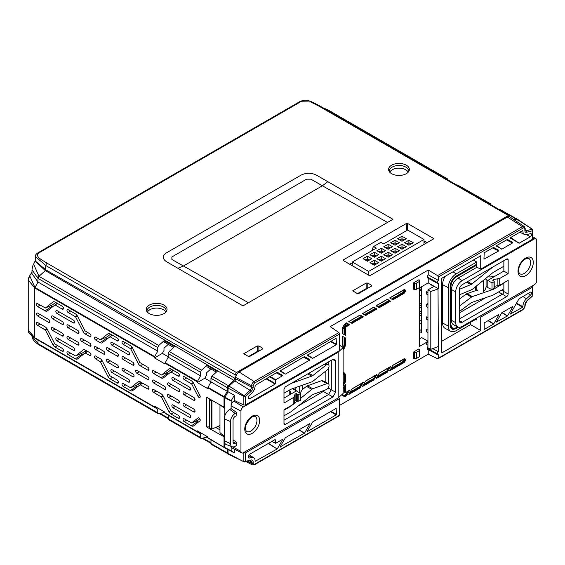 <?xml version="1.0" encoding="UTF-8"?>
<svg xmlns="http://www.w3.org/2000/svg" width="565" height="565" viewBox="0 0 565 565"><rect width="100%" height="100%" fill="white"/><g stroke="black" fill="none" stroke-linecap="round" stroke-linejoin="round"><path stroke-width="0.85" d="M55.61 302.416L52.623 304.803L45.419 308.003L52.898 302.035A4.068 2.352 60 0 1 53.195 301.851A4.068 2.352 60 0 1 55.102 302.12L62.221 306.23A1.759 1.017 60 0 1 62.235 306.237A1.759 1.017 60 0 1 63.365 307.734A1.759 1.017 60 0 1 63.167 309.161A1.759 1.017 60 0 1 62.235 309.104L55.102 304.987L57.383 303.44M117.252 380.132A1.759 1.017 60 0 1 117.266 380.139A1.759 1.017 60 0 1 118.396 381.643A1.759 1.017 60 0 1 118.198 383.063A1.759 1.017 60 0 1 117.266 383.014A1.759 1.017 60 0 1 117.252 383.006L110.126 378.889A4.068 2.352 60 0 1 107.922 376.431L100.45 361.833L95.739 358.952A1.759 1.017 60 0 1 94.574 357.355A1.759 1.017 60 0 1 94.92 355.964A1.759 1.017 60 0 1 95.739 356.084L100.153 358.627A4.068 2.352 60 0 1 102.357 361.084L109.829 375.69L117.252 380.132M62.221 348.365A1.759 1.017 60 0 1 62.235 348.372A1.759 1.017 60 0 1 63.365 349.869A1.759 1.017 60 0 1 63.167 351.296A1.759 1.017 60 0 1 62.235 351.239A1.759 1.017 60 0 1 62.221 351.232L55.102 347.122A4.068 2.352 60 0 1 52.898 344.664L45.419 330.059L37.714 325.447A1.759 1.017 60 0 1 36.556 323.851A1.759 1.017 60 0 1 36.895 322.467A1.759 1.017 60 0 1 37.714 322.58L45.122 326.86A4.068 2.352 60 0 1 47.326 329.317L54.798 343.916L62.221 348.365M68.224 354.7A1.759 1.017 60 0 1 67.066 353.104A1.759 1.017 60 0 1 67.404 351.713A1.759 1.017 60 0 1 68.224 351.833A1.759 1.017 60 0 1 68.238 351.84L75.661 355.964L83.133 349.989A4.068 2.352 60 0 1 83.429 349.806A4.068 2.352 60 0 1 85.336 350.074L89.75 352.624A1.759 1.017 60 0 1 90.88 354.121A1.759 1.017 60 0 1 90.683 355.547A1.759 1.017 60 0 1 89.75 355.491L85.047 352.927L87.356 351.239L77.56 358.902A4.068 2.352 60 0 1 77.518 358.937A4.068 2.352 60 0 1 75.357 358.817L68.238 354.707A1.759 1.017 60 0 1 68.224 354.7L70.519 353.153M125.55 384.927L123.269 386.474A1.759 1.017 60 0 1 123.255 386.467A1.759 1.017 60 0 1 122.089 384.871A1.759 1.017 60 0 1 122.428 383.487A1.759 1.017 60 0 1 123.255 383.6A1.759 1.017 60 0 1 123.269 383.607L130.649 387.76L137.316 384.807M178.272 415.367A1.759 1.017 60 0 1 178.286 415.374A1.759 1.017 60 0 1 179.416 416.871A1.759 1.017 60 0 1 179.218 418.291A1.759 1.017 60 0 1 178.286 418.241A1.759 1.017 60 0 1 178.272 418.234L171.153 414.124A4.068 2.352 60 0 1 168.949 411.666L161.47 397.061L153.765 392.449A1.759 1.017 60 0 1 152.599 390.853A1.759 1.017 60 0 1 152.938 389.469A1.759 1.017 60 0 1 153.765 389.582L161.173 393.861A4.068 2.352 60 0 1 163.377 396.319L170.849 410.917L178.272 415.367M70.519 311.025L68.238 312.572A1.759 1.017 60 0 1 68.224 312.565A1.759 1.017 60 0 1 67.066 310.969A1.759 1.017 60 0 1 67.404 309.585A1.759 1.017 60 0 1 68.224 309.698A1.759 1.017 60 0 1 68.238 309.705L75.357 313.815A4.068 2.352 60 0 1 77.56 316.273L85.04 330.878L89.75 333.76A1.759 1.017 60 0 1 90.88 335.257A1.759 1.017 60 0 1 90.683 336.676A1.759 1.017 60 0 1 89.75 336.627L85.336 334.077A4.068 2.352 60 0 1 83.133 331.62L75.661 317.022L77.426 316.019M110.563 334.141L107.343 336.712L100.45 339.777L107.922 333.802A4.068 2.352 60 0 1 108.226 333.625A4.068 2.352 60 0 1 110.126 333.887L117.252 338.004A1.759 1.017 60 0 1 117.266 338.011A1.759 1.017 60 0 1 118.396 339.509A1.759 1.017 60 0 1 118.198 340.928A1.759 1.017 60 0 1 117.266 340.879A1.759 1.017 60 0 1 117.252 340.872L110.126 336.761L112.414 335.207M198.979 397.421A1.759 1.017 -120 0 0 199.911 397.478A1.759 1.017 -120 0 0 199.932 395.613L193.611 383.275A4.068 2.352 -120 0 0 191.408 380.817L184.289 376.707A1.759 1.017 -120 0 0 184.275 376.7A1.759 1.017 -120 0 0 183.456 376.58A1.759 1.017 -120 0 0 183.109 377.971A1.759 1.017 -120 0 0 184.275 379.567A1.759 1.017 -120 0 0 184.289 379.574L191.712 384.023L198.025 396.362A1.759 1.017 -120 0 0 198.979 397.421M186.57 378.02L184.289 379.574M186.57 420.155L184.289 421.709A1.759 1.017 60 0 1 184.275 421.702A1.759 1.017 60 0 1 183.109 420.106A1.759 1.017 60 0 1 183.456 418.714A1.759 1.017 60 0 1 184.275 418.827A1.759 1.017 60 0 1 184.289 418.834L191.669 422.987L197.997 420.183M178.272 373.232A1.759 1.017 60 0 1 178.286 373.239A1.759 1.017 60 0 1 179.416 374.736A1.759 1.017 60 0 1 179.218 376.163A1.759 1.017 60 0 1 178.286 376.106A1.759 1.017 60 0 1 178.272 376.099L170.856 371.975L163.377 377.95A4.068 2.352 60 0 1 163.327 377.985A4.068 2.352 60 0 1 161.173 377.865L153.765 373.585A1.759 1.017 60 0 1 152.599 371.989A1.759 1.017 60 0 1 152.938 370.598A1.759 1.017 60 0 1 153.765 370.718L161.47 375.005L168.949 369.037A4.068 2.352 60 0 1 169.246 368.853A4.068 2.352 60 0 1 171.153 369.122L178.272 373.232M123.255 344.339A1.759 1.017 60 0 1 122.089 342.736A1.759 1.017 60 0 1 122.428 341.352A1.759 1.017 60 0 1 123.255 341.465A1.759 1.017 60 0 1 123.269 341.472L130.388 345.589A4.068 2.352 60 0 1 132.591 348.047L140.064 362.645L147.776 367.257A1.759 1.017 60 0 1 148.906 368.754A1.759 1.017 60 0 1 148.708 370.181A1.759 1.017 60 0 1 147.776 370.124L140.367 365.852A4.068 2.352 60 0 1 138.164 363.394L130.692 348.789L123.269 344.346A1.759 1.017 60 0 1 123.255 344.339M125.55 342.793L123.269 344.346M149.28 313.596A10.396 6.003 180 0 1 146.702 311.124A10.396 6.003 180 0 1 151.265 304.21A10.396 6.003 180 0 1 163.984 305.107A10.396 6.003 180 0 1 166.569 311.124A10.396 6.003 180 0 1 149.28 313.596M166.096 311.845A9.591 5.537 0 0 0 166.23 310.99A9.591 5.537 0 0 0 163.419 307.007A9.591 5.537 0 0 0 152.91 305.82A9.591 5.537 0 0 0 147.041 310.99A9.591 5.537 0 0 0 147.175 311.845M165.835 312.148A9.534 5.509 0 0 0 163.377 309.705A9.534 5.509 0 0 0 147.437 312.148M391.63 173.681A10.396 6.003 180 0 1 389.045 171.209A10.396 6.003 180 0 1 393.614 164.295A10.396 6.003 180 0 1 406.334 165.192A10.396 6.003 180 0 1 408.912 171.209A10.396 6.003 180 0 1 391.63 173.681M408.446 171.922A9.591 5.537 0 0 0 408.573 171.075A9.591 5.537 0 0 0 405.762 167.092A9.591 5.537 0 0 0 395.253 165.905A9.591 5.537 0 0 0 389.391 171.075A9.591 5.537 0 0 0 389.518 171.922M408.184 172.233A9.534 5.509 0 0 0 405.727 169.783A9.534 5.509 0 0 0 389.779 172.233M47.206 263.269L236.453 372.533L508.408 215.519L319.161 106.255L310.729 101.99L300.771 101.728L39.359 252.647C33.49 256.454 43.223 260.479 47.206 263.269A1.928 1.109 120 0 0 45.85 265.557L35.32 256.446L35.235 260.959L45.687 269.795L234.962 378.366L233.981 380.379L45.299 270.6L35.178 261.079M215.724 427.408L219.969 429.887L215.724 427.408M217.871 426.469L219.969 427.705M168.264 344.36L163.991 348.21L163.991 350.519L162.367 353.365L154.506 357.899L154.662 356.593L157.755 351.169L37.996 282.027L34.783 287.988L28.25 280.071L28.773 277.62M517.618 220.032L500.343 209.686L517.215 219.149L514.044 219.729M457.586 185.002L490.484 203.718L457.586 185.002L456.951 185.158M490.879 204.742L489.897 203.661L489.269 203.817M32 272.026L29.712 275.798L34.931 287.465L154.662 356.593M236.453 372.533L235.097 374.821L45.85 265.557L45.299 270.6L38.985 276.334L158.751 345.483L157.755 347.56L157.755 351.169M371.353 286.194L371.438 285.198L371.438 286.144L371.438 285.198L367.766 283.079L367.787 288.065M366.162 288.63L366.134 283.079L352.666 290.862L357.97 293.92L371.438 286.144M366.134 283.079L367.766 283.079M316.386 175.086L327.827 181.69L322.382 185.779L310.941 179.176L306.583 179.176L171.873 256.948L171.873 259.469L248.438 302.727L242.992 305.87L166.428 261.666C162.247 258.735 162.247 255.797 166.428 252.866L301.138 175.086C306.223 172.671 311.308 172.671 316.386 175.086M406.468 223.436L343.294 259.907A0.77 0.445 0 0 0 343.294 260.536L369.164 275.473A0.77 0.445 0 0 0 370.252 275.473L433.426 239.002A0.77 0.445 0 0 0 433.426 238.374L407.556 223.436A0.77 0.445 0 0 0 406.468 223.436L406.786 230.534M423.983 240.817L427.147 242.625M349.686 264.229L352.313 262.711M257.237 351.515L257.216 345.964L258.848 345.964L258.869 350.95M257.216 345.964L243.741 353.747L249.045 356.805L262.52 349.029L262.52 348.082L262.52 349.029M262.435 349.078L262.52 348.082L258.848 345.964M448.123 180.066L447.148 178.978L327.382 109.829L323.335 108.021M326.747 109.984L327.968 109.892L447.727 179.034L446.52 179.133M509.792 216.896L509.369 215.42L508.408 215.519M32 269.809L32 273.672L37.996 282.027L37.996 278.418L32 269.809C32.544 266.461 33.088 264.575 33.639 264.159L38.985 276.334L37.996 278.418L37.996 275.72M210.752 369.03L206.515 372.829L206.515 375.224L204.798 378.232L197.263 382.583L197.263 381.799L165.022 363.182L168.215 357.207L168.215 353.591L169.189 351.508L174.472 346.642L164.125 340.667L158.751 345.483M168.215 357.207L200.504 375.852L197.263 381.799M216.353 372.13L206.875 366.657L206.875 365.35L201.5 370.16L200.504 372.236L200.504 375.852M207.927 387.343L224.185 396.729L224.03 397.252L207.772 387.865L210.964 381.891L210.964 378.275L211.939 376.191L217.221 371.325L206.875 365.35M210.964 381.891L227.25 391.291L227.25 387.675L210.964 378.275M207.772 387.865L207.772 388.649L197.263 382.583M204.798 378.232L210.964 381.841M224.185 396.729L227.25 391.291M224.821 406.765L224.03 407.174L206.599 397.216L206.599 426.956L224.291 436.964M209.46 426.879L206.599 426.956M34.204 337.701L34.183 337.686C26.463 331.62 29.168 332.199 28.25 329.889L34.783 337.792L34.204 337.701L37.53 339.756L157.755 409.173L154.662 407.266L154.506 406.129L165.022 412.196L165.022 412.987L197.263 431.596L200.504 433.856L168.215 415.211L168.215 418.827L169.189 419.76M200.504 433.856L200.504 437.472L201.5 438.419L200.907 438.355L168.61 419.703M168.215 415.211L164.125 412.45L164.125 411.68M197.263 431.596L197.263 430.812L207.772 436.879L207.927 438.016L227.25 449.295L207.927 438.016M201.5 438.419L206.875 437.133L206.875 436.364M206.875 437.133L224.185 447.402M210.964 439.895L210.964 443.511L211.939 444.443M210.964 443.511L227.25 452.911L227.25 449.295M227.25 452.911L228.232 453.85M211.359 444.387L228.112 453.872M32.035 336.196L37.996 343.647L157.755 412.789L157.755 409.173M34.183 337.686L29.013 332.658M157.755 412.789L158.751 413.735L158.158 413.672L38.399 344.53C33.872 341.422 31.739 338.421 32 335.532M158.751 413.735L164.125 412.45M137.606 386.63L135.699 385.521M147.776 379.56L136.878 373.274A1.759 1.017 60 0 1 135.72 371.671A1.759 1.017 60 0 1 136.059 370.287A1.759 1.017 60 0 1 136.878 370.4L147.776 376.693A1.759 1.017 60 0 1 148.906 378.19A1.759 1.017 60 0 1 148.708 379.609A1.759 1.017 60 0 1 147.776 379.56L149.012 378.72M153.765 380.146L164.655 386.439A1.759 1.017 60 0 1 165.792 387.936A1.759 1.017 60 0 1 165.587 389.363A1.759 1.017 60 0 1 164.655 389.306L153.765 383.021A1.759 1.017 60 0 1 152.599 381.417A1.759 1.017 60 0 1 152.938 380.033A1.759 1.017 60 0 1 153.765 380.146M173.109 404.999L189.452 414.428A1.759 1.017 60 0 1 190.582 415.925A1.759 1.017 60 0 1 190.377 417.351A1.759 1.017 60 0 1 189.452 417.295L173.109 407.866A1.759 1.017 60 0 1 171.951 406.27A1.759 1.017 60 0 1 172.29 404.879A1.759 1.017 60 0 1 173.109 404.999M168.751 394.617L178.286 400.126A1.759 1.017 60 0 1 179.416 401.623A1.759 1.017 60 0 1 179.218 403.043A1.759 1.017 60 0 1 178.286 402.993L168.751 397.492A1.759 1.017 60 0 1 167.593 395.888A1.759 1.017 60 0 1 167.932 394.504A1.759 1.017 60 0 1 168.751 394.617M166.068 372.964L168.299 374.016M170.849 371.975L173.165 370.287L170.863 371.968M179.522 375.252L178.272 376.099M171.492 369.319L168.024 372.095L161.47 375.005M168.751 382.985L178.286 388.487A1.759 1.017 60 0 1 179.416 389.984A1.759 1.017 60 0 1 179.218 391.411A1.759 1.017 60 0 1 178.286 391.361L168.751 385.853A1.759 1.017 60 0 1 167.593 384.257A1.759 1.017 60 0 1 167.932 382.872A1.759 1.017 60 0 1 168.751 382.985M173.109 377.639L189.452 387.074A1.759 1.017 60 0 1 190.582 388.572A1.759 1.017 60 0 1 190.377 389.998A1.759 1.017 60 0 1 189.452 389.942L173.109 380.513A1.759 1.017 60 0 1 171.951 378.91A1.759 1.017 60 0 1 172.29 377.526A1.759 1.017 60 0 1 173.109 377.639M199.791 418.771L198.096 420.127L191.669 422.987M191.712 422.959L198.025 417.916A1.759 1.017 60 0 1 198.153 417.839A1.759 1.017 60 0 1 199.848 418.863A1.759 1.017 60 0 1 199.932 420.861L193.611 425.904A4.068 2.352 60 0 1 193.562 425.939A4.068 2.352 60 0 1 191.408 425.819L184.289 421.709M196.126 421.017L198.4 422.083M193.802 411.956L184.275 406.447A1.759 1.017 60 0 1 183.109 404.851A1.759 1.017 60 0 1 183.456 403.466A1.759 1.017 60 0 1 184.275 403.58L193.802 409.081A1.759 1.017 60 0 1 194.939 410.586A1.759 1.017 60 0 1 194.734 412.005A1.759 1.017 60 0 1 193.802 411.956L195.045 411.115M128.425 354.714L112.089 345.279A1.759 1.017 60 0 1 110.931 343.682A1.759 1.017 60 0 1 111.27 342.298A1.759 1.017 60 0 1 112.089 342.411L128.425 351.847A1.759 1.017 60 0 1 129.562 353.344A1.759 1.017 60 0 1 129.357 354.764A1.759 1.017 60 0 1 128.425 354.714L129.668 353.874M132.782 365.089L123.255 359.587A1.759 1.017 60 0 1 122.089 357.991A1.759 1.017 60 0 1 122.428 356.6A1.759 1.017 60 0 1 123.255 356.72L132.782 362.221A1.759 1.017 60 0 1 133.919 363.719A1.759 1.017 60 0 1 133.714 365.145A1.759 1.017 60 0 1 132.782 365.089L134.025 364.248M132.782 376.721L123.255 371.219A1.759 1.017 60 0 1 122.089 369.623A1.759 1.017 60 0 1 122.428 368.239A1.759 1.017 60 0 1 123.255 368.352L132.782 373.853A1.759 1.017 60 0 1 133.919 375.351A1.759 1.017 60 0 1 133.714 376.777A1.759 1.017 60 0 1 132.782 376.721L134.025 375.88M128.425 382.067L112.089 372.639A1.759 1.017 60 0 1 110.931 371.036A1.759 1.017 60 0 1 111.27 369.651A1.759 1.017 60 0 1 112.089 369.764L128.425 379.2A1.759 1.017 60 0 1 129.562 380.697A1.759 1.017 60 0 1 129.357 382.124A1.759 1.017 60 0 1 128.425 382.067L129.668 381.227M107.731 359.389L117.266 364.891A1.759 1.017 60 0 1 118.396 366.388A1.759 1.017 60 0 1 118.198 367.815A1.759 1.017 60 0 1 117.266 367.759L107.731 362.257A1.759 1.017 60 0 1 106.573 360.661A1.759 1.017 60 0 1 106.912 359.276A1.759 1.017 60 0 1 107.731 359.389M107.731 347.757L117.266 353.259A1.759 1.017 60 0 1 118.396 354.756A1.759 1.017 60 0 1 118.198 356.183A1.759 1.017 60 0 1 117.266 356.127L107.731 350.625A1.759 1.017 60 0 1 106.573 349.029A1.759 1.017 60 0 1 106.912 347.645A1.759 1.017 60 0 1 107.731 347.757M118.502 340.024L117.252 340.872M112.145 335.052L102.357 342.715A4.068 2.352 60 0 1 102.307 342.757A4.068 2.352 60 0 1 100.153 342.63L95.739 340.088A1.759 1.017 60 0 1 94.574 338.484A1.759 1.017 60 0 1 94.92 337.1A1.759 1.017 60 0 1 95.739 337.213L100.408 339.798L107.244 336.775M111.482 335.843L112.329 335.165M105.45 337.566L107.555 338.562M103.649 354.086L95.739 349.516A1.759 1.017 60 0 1 94.574 347.92A1.759 1.017 60 0 1 94.92 346.536A1.759 1.017 60 0 1 95.739 346.649L103.649 351.218A1.759 1.017 60 0 1 104.779 352.715A1.759 1.017 60 0 1 104.582 354.135A1.759 1.017 60 0 1 103.649 354.086L104.885 353.245M89.75 346.062L81.84 341.493A1.759 1.017 60 0 1 80.675 339.897A1.759 1.017 60 0 1 81.014 338.506A1.759 1.017 60 0 1 81.84 338.626L89.75 343.188A1.759 1.017 60 0 1 90.88 344.692A1.759 1.017 60 0 1 90.683 346.112A1.759 1.017 60 0 1 89.75 346.062L90.986 345.222M77.101 315.503L75.357 316.683L68.238 312.572M77.758 344.954L68.224 339.452A1.759 1.017 60 0 1 67.066 337.849A1.759 1.017 60 0 1 67.404 336.465A1.759 1.017 60 0 1 68.224 336.578L77.758 342.079A1.759 1.017 60 0 1 78.888 343.584A1.759 1.017 60 0 1 78.683 345.003A1.759 1.017 60 0 1 77.758 344.954L78.994 344.113M57.058 337.997L73.401 347.426A1.759 1.017 60 0 1 74.531 348.93A1.759 1.017 60 0 1 74.326 350.349A1.759 1.017 60 0 1 73.401 350.3L57.058 340.865A1.759 1.017 60 0 1 55.9 339.268A1.759 1.017 60 0 1 56.239 337.877A1.759 1.017 60 0 1 57.058 337.997M52.7 327.622L62.235 333.124A1.759 1.017 60 0 1 63.365 334.621A1.759 1.017 60 0 1 63.167 336.041A1.759 1.017 60 0 1 62.235 335.991L52.7 330.49A1.759 1.017 60 0 1 51.542 328.894A1.759 1.017 60 0 1 51.881 327.502A1.759 1.017 60 0 1 52.7 327.622M57.058 310.637L73.401 320.072A1.759 1.017 60 0 1 74.531 321.57A1.759 1.017 60 0 1 74.326 322.996A1.759 1.017 60 0 1 73.401 322.94L57.058 313.511A1.759 1.017 60 0 1 55.9 311.908A1.759 1.017 60 0 1 56.239 310.524A1.759 1.017 60 0 1 57.058 310.637M179.522 417.387L178.272 418.234M140.756 382.074L137.415 384.744L130.692 387.731L138.164 381.763A4.068 2.352 60 0 1 138.46 381.58A4.068 2.352 60 0 1 140.367 381.848L147.776 386.121A1.759 1.017 60 0 1 148.906 387.625A1.759 1.017 60 0 1 148.708 389.045A1.759 1.017 60 0 1 147.776 388.995L140.071 384.701L142.387 383.014L132.591 390.676A4.068 2.352 60 0 1 132.542 390.712A4.068 2.352 60 0 1 130.388 390.592L123.269 386.474M135.494 385.613L137.655 386.63M140.953 384.059L139.407 383.155M137.796 384.44L139.301 385.316M80.809 353.676L82.878 354.658M85.802 350.342L82.695 352.835L75.661 355.964M86.304 352.009L84.814 351.14M82.963 352.617L84.39 353.45M63.471 350.385L62.221 351.232M118.502 382.159L117.252 383.006M193.802 397.449A1.759 1.017 60 0 1 194.939 398.947A1.759 1.017 60 0 1 194.734 400.373A1.759 1.017 60 0 1 193.802 400.317L184.275 394.815A1.759 1.017 60 0 1 183.109 393.219A1.759 1.017 60 0 1 183.456 391.835A1.759 1.017 60 0 1 184.275 391.948L193.802 397.449M68.224 327.813A1.759 1.017 60 0 1 67.066 326.217A1.759 1.017 60 0 1 67.404 324.833A1.759 1.017 60 0 1 68.224 324.946L77.758 330.447A1.759 1.017 60 0 1 78.888 331.945A1.759 1.017 60 0 1 78.683 333.371A1.759 1.017 60 0 1 77.758 333.315L68.224 327.813L70.512 326.266M52.7 318.858A1.759 1.017 60 0 1 51.542 317.255A1.759 1.017 60 0 1 51.881 315.87A1.759 1.017 60 0 1 52.7 315.983L62.235 321.485A1.759 1.017 60 0 1 63.365 322.989A1.759 1.017 60 0 1 63.167 324.409A1.759 1.017 60 0 1 62.235 324.359L52.7 318.858L54.989 317.304M57.114 303.285L47.326 310.948A4.068 2.352 60 0 1 47.276 310.983A4.068 2.352 60 0 1 45.122 310.863L37.714 306.583A1.759 1.017 60 0 1 36.556 304.987A1.759 1.017 60 0 1 36.895 303.603A1.759 1.017 60 0 1 37.714 303.716L45.419 308.003M50.765 305.63L52.778 306.59M56.606 303.97L57.312 303.398M63.471 308.257L62.221 309.097A1.759 1.017 60 0 1 62.221 309.097M48.604 319.437A1.759 1.017 60 0 1 49.741 320.934A1.759 1.017 60 0 1 49.536 322.361A1.759 1.017 60 0 1 48.604 322.304L37.714 316.019A1.759 1.017 60 0 1 36.556 314.423A1.759 1.017 60 0 1 36.895 313.031A1.759 1.017 60 0 1 37.714 313.151L48.604 319.437M224.03 447.049L224.03 437.126M224.03 407.174L224.03 397.252M165.022 363.182L165.022 363.973L154.506 357.899M500.343 209.686L499.7 209.841M234.962 378.366L235.097 374.821M211.939 376.191L228.232 385.598L233.981 380.379M228.232 385.598L227.25 387.675M173.603 347.447L164.125 341.973L164.125 340.667M162.367 353.365L168.215 356.79M81.127 353.535L82.949 354.601M135.84 385.457L137.74 386.566M196.5 420.847L198.492 422.006M425.367 241.608L423.983 242.533M425.862 243.367L424.089 242.35M307.289 355.251L336.133 338.287M277.161 372.328L255.105 385.401A6.978 4.026 -60 0 1 255.119 385.839A6.978 4.026 -60 0 1 251.545 393.374L249.342 395.38A2.267 1.307 120 0 0 248.176 397.831A2.267 1.307 120 0 0 248.607 398.848A2.267 1.307 120 0 0 249.779 398.756L275.162 384.101L265.967 378.79M280.056 370.972L304.394 356.607M510.287 314.013L519.016 298.814L530.189 292.274A1.879 1.088 120 0 1 531.093 292.162A1.879 1.088 120 0 1 531.481 293.426A1.879 1.088 120 0 1 530.556 295.078L528.035 293.518M516.544 303.101L522.929 306.746L522.653 307.247L510.287 314.076M522.929 306.746A6.978 4.026 -60 0 1 522.915 306.315A6.978 4.026 -60 0 1 526.488 298.772L530.556 295.078M510.35 238.218L510.555 237.583L522.604 230.626M510.661 237.519L519.207 243.204L510.287 238.049M519.207 243.204L530.189 236.869A1.879 1.088 120 0 0 531.517 234.56A1.879 1.088 120 0 0 531.093 233.684A1.879 1.088 120 0 0 530.556 233.642L526.488 234.645A6.978 4.026 -60 0 1 524.49 234.496A6.978 4.026 -60 0 1 522.929 230.774M496.437 322.008L501.819 312.742L512.504 306.576L512.695 307L512.144 306.781M502.165 312.544L507.582 315.856L496.437 322.071M496.501 246.213L496.706 245.577L507.391 239.412L512.695 242.343L512.504 242.992L506.445 239.956M496.586 245.676L501.819 249.158L496.437 246.043M280.063 446.929L304.394 433.256L298.899 429.894M299.168 429.739L304.394 433.256M304.584 433.051L309.698 424.202L309.147 423.983M309.507 423.771L309.698 424.202L309.507 423.771L285.445 437.663L280.134 446.724L280.332 447.148M275.162 439.514L249.779 454.168A2.267 1.307 120 0 0 248.31 456.125A2.267 1.307 120 0 0 248.607 457.954A2.267 1.307 120 0 0 249.342 458.053L251.545 457.509A6.978 4.026 -60 0 1 253.805 457.805A6.978 4.026 -60 0 1 255.105 461.372L277.161 448.977L268.234 443.511M268.502 443.356L277.161 448.977M277.359 448.772L282.465 439.923L281.914 439.704M282.274 439.492L282.465 439.923L282.274 439.492L275.706 443.285L275.134 439.528M275.438 443.158L271.779 441.47M271.807 441.449L275.438 443.13M501.819 249.158L512.504 242.992M501.628 249.172L496.515 245.775M512.504 306.576L512.695 307L507.582 315.856M522.653 307.247L516.269 303.575M493.287 247.548L498.846 250.337L493.542 247.406L484.212 252.788L483.944 259.166L498.655 250.987L492.602 247.95M498.846 250.337L498.655 250.987M488.322 320.539L493.732 323.851L498.846 314.995L498.295 314.776M498.846 314.995L498.655 314.571L484.212 322.905L484.212 329.437L493.542 324.056L488.047 320.694M532.64 294.881L532.64 286.208L532.258 285.947M470.567 322.354L470.567 324.621L480.716 330.476L480.716 317.113L532.597 287.154L532.64 286.208M414.526 289.668L413.524 289.167L413.524 282.874L414.526 283.453L416.518 283.1L416.518 289.259L414.526 289.668L414.526 283.453M419.908 286.561L419.244 287.684L419.244 281.525L419.908 280.353L419.908 286.561M419.908 280.353L418.969 279.731L413.524 282.874M416.518 289.259L419.244 287.684M419.244 281.525L416.518 283.1M302.261 385.252L302.261 389.716L302.014 389.073L302.261 389.716L300.912 391.898L300.594 394.766M300.912 385.733L300.912 386.163L301.237 385.613M299.704 392.816L299.704 386.156M296.42 387.315A4.612 2.663 120 0 0 295.502 390.104M414.526 352.631L416.518 352.27L416.518 358.429L414.526 358.839L414.526 352.631L413.524 352.052L413.524 358.337L414.526 358.839M419.908 355.738L419.244 356.861L419.244 350.703L419.908 349.523L419.908 355.738M416.518 358.429L419.244 356.861M419.244 350.703L416.518 352.27M419.908 349.523L418.969 348.909L413.524 352.052M403.721 358.98A2.295 1.328 -60 0 1 405.345 359.919A2.295 1.328 -60 0 1 403.721 362.73L389.638 370.859L392.887 365.237L403.459 359.142M344.904 337.665L345.441 337.969L345.441 344.198L344.904 344.198L344.601 337.489L344.601 344.036A5.749 3.319 -60 0 1 343.132 348.499M343.089 347.546A5.367 3.1 120 0 0 344.071 344.043L344.071 337.178L344.601 337.489M344.071 337.178L342.305 336.161L342.199 345.759M342.023 346.839A1.554 0.897 120 0 0 342.192 346.07L342.192 336.097L345.441 337.969M342.199 333.435L342.192 330.348L346.493 322.855L349.728 324.727L346.536 326.57L346.274 326.104L349.198 324.416L349.728 324.727M345.985 325.927L345.724 325.461L348.358 323.936L348.895 324.246L345.985 325.927A1.956 1.13 120 0 0 344.601 328.314L344.904 328.477A1.935 1.116 -60 0 1 346.274 326.104M345.441 335.306L344.904 334.996L344.904 328.477L345.441 328.477L345.441 335.306L342.192 333.428M348.358 323.936L346.274 322.982M362.808 316.555L363.344 316.866L352.037 323.392L351.508 323.088L362.808 316.555L351.204 322.912M350.667 322.601L361.974 316.075L362.511 316.386M361.974 316.075L360.209 315.058L348.902 321.584M348.803 321.52L360.096 314.995L363.344 316.866M352.037 323.392L348.789 321.52M376.424 308.695L376.961 309.006L365.654 315.531L365.117 315.228L376.424 308.695L364.82 315.051M364.284 314.74L375.591 308.215L376.12 308.525M375.591 308.215L373.825 307.198L362.518 313.723M365.654 315.531L362.405 313.66L373.712 307.134L376.961 309.006M403.721 289.803A2.295 1.328 -60 0 1 405.345 290.742A2.295 1.328 -60 0 1 403.721 293.56L392.887 299.81L389.638 297.939L403.459 289.965M392.887 299.81L392.35 299.507L403.459 293.094A1.914 1.102 120 0 0 404.808 290.749A1.914 1.102 120 0 0 404.392 289.859L389.751 298.002M390.041 300.834L390.577 301.145L379.27 307.671L378.734 307.367L390.041 300.834L378.437 307.19M377.9 306.88L389.2 300.354L389.737 300.665M389.2 300.354L387.442 299.337L376.135 305.863M376.029 305.799L387.329 299.273L390.577 301.145M379.27 307.671L376.022 305.799M376.558 377.794L387.336 371.572L376.855 377.272M377.392 376.347L387.06 370.76L387.053 371.389M390.577 366.565L387.329 372.194L376.022 378.72L379.27 373.098L390.577 366.565M387.06 370.76L388.826 367.709M387.336 371.572L387.329 372.194M376.961 374.425L373.712 380.054L362.405 386.58L365.654 380.958L376.961 374.425M363.775 384.207L373.451 378.621L375.216 375.57M373.451 378.621L373.437 379.249L363.246 385.132M362.942 385.655L373.437 379.249M373.719 379.433L373.712 380.054M363.344 382.286L360.096 387.915L348.789 394.441L352.037 388.819L363.344 382.286M350.166 392.068L359.834 386.481L361.6 383.43M359.834 386.481L359.827 387.11L349.629 392.993M349.325 393.515L359.827 387.11M360.103 387.293L360.096 387.915M343.492 372.893A5.749 3.319 -60 0 1 344.601 375.478L344.904 375.64A5.763 3.326 120 0 0 343.64 372.964A5.763 3.326 120 0 0 343.132 372.78L343.64 372.964M343.132 383.974L344.071 382.35L344.071 375.485A5.367 3.1 120 0 0 343.132 373.147M344.071 375.485L344.601 375.478L344.601 382.032L344.071 382.35M344.601 382.032L344.904 375.64L345.441 375.64L345.441 381.862L343.132 385.86M345.441 381.862L344.904 382.18M342.517 394.448A5.367 3.1 120 0 0 345.724 394.631L346.493 395.154L346.479 395.775A6.151 3.552 -60 0 1 342.348 394.483M343.132 388.522L345.441 384.525L345.441 391.361A1.554 0.897 120 0 0 346.536 391.99L349.728 390.147L346.479 395.775M345.441 391.361L344.904 391.361L344.904 385.457M344.601 385.98L344.904 391.361M345.738 392.054L345.724 392.159A2.338 1.349 -60 0 1 344.071 391.206L344.601 391.199A1.956 1.13 120 0 0 345.031 392.11A1.956 1.13 120 0 0 345.801 392.089M345.724 394.631L347.984 391.291M346.218 394.342L346.493 395.154M437.684 354.778L427.762 349.325A2.126 1.229 120 0 1 427.31 348.344L437.282 353.902A1.886 1.088 120 0 0 437.684 354.778A1.886 1.088 120 0 0 438.369 354.792L438.369 358.175L437.571 358.69L523.169 309.217A2.352 1.356 120 0 0 524.829 306.421L524.885 305.022A4.195 2.422 -60 0 1 527.025 300.644L532.223 295.756M428.228 349.58L428.228 354.206L437.571 358.69M244.264 462.008L243.847 461.612L245.436 461.379L244.264 462.008L228.041 453.398A1.928 1.109 -60 0 0 228.472 454.295L244.744 462.064L243.847 461.612L243.847 452.939L245.436 452.946L245.436 461.379L251.008 460.009A4.195 2.422 -60 0 1 253.148 461.909L253.198 463.243A2.352 1.356 120 0 0 254.864 464.126L338.915 415.649M339.657 415.169L339.657 398.551L338.506 397.788M437.282 282.578L427.31 276.956A2.126 1.229 -60 0 1 428.228 274.823L438.369 280.374A1.886 1.088 120 0 0 437.282 282.514L437.282 282.578A1.886 1.088 120 0 0 437.684 283.446A1.886 1.088 120 0 0 438.369 283.461L438.369 288.736L428.228 282.874L419.513 287.91L419.513 346.387L426.632 342.284M427.31 276.956L437.282 282.514M432.719 348.598L438.369 351.698A1.886 1.088 120 0 0 437.282 353.838L437.282 353.902M427.31 348.344L427.31 348.28A2.126 1.229 -60 0 1 427.952 346.479M427.31 348.28L437.282 353.838M438.03 346.628L430.798 349.311L430.798 291.505L438.03 288.934L438.369 351.698M426.632 331.839L427.952 332.714L427.952 330.2L426.632 329.43L426.632 331.839M426.632 319.26L427.952 320.136L427.952 317.622L426.632 316.859L426.632 319.26M427.952 303.08L426.632 304.281L427.952 305.044L427.952 317.622M426.632 304.281L426.632 306.682L427.952 307.558M426.632 294.104L427.952 294.979L427.952 292.465L426.632 291.702L426.632 294.104M426.632 344.417L427.952 345.293L427.952 342.778L426.632 342.009L426.632 344.417M427.952 345.293L427.952 347.892L430.798 349.311M430.798 291.505L427.952 289.866L427.952 292.465M427.952 294.979L427.952 305.044M427.952 320.136L427.952 330.2M427.952 332.714L427.952 342.778M426.865 342.143L427.952 341.514M427.952 341.204L421.659 337.566L419.513 338.802M212.433 400.55L211.423 400.755L209.573 399.688L209.968 399.144M219.969 425.544L211.931 429.075L209.573 427.67M304.139 356.755L309.698 359.545L304.584 356.593M309.698 359.545L309.507 360.188L303.447 357.151M280.212 370.605L285.445 374.079L309.507 360.188M285.445 374.079L280.141 370.704M280.134 371.149L285.247 374.101M266.511 378.479L275.438 383.635L275.438 380.174L269.505 376.749M275.438 383.635L275.162 384.101M276.906 372.476L282.465 375.266L277.337 372.307M282.465 375.266L282.274 375.909L276.221 372.872M270.049 376.438L275.706 379.701L282.274 375.909M243.847 405.048L243.847 396.383L245.436 396.566L245.436 404.992L243.847 405.048L234.341 400.472L234.341 395.203L228.041 391.778L228.041 388.162A1.928 1.109 -60 0 1 229.023 386.086L234.772 380.867A1.928 1.109 -60 0 0 235.753 378.854L235.803 377.455A4.619 2.67 -60 0 1 239.073 371.961L507.377 217.059A4.619 2.67 -60 0 1 509.771 216.882L524.214 226.501A3.51 2.027 -60 0 0 522.392 226.636L507.377 217.059M228.041 388.162L243.847 396.383L250.005 390.281A3.037 1.752 120 0 0 251.559 387.11L251.609 385.711A3.51 2.027 -60 0 1 254.088 381.545L338.915 332.573L339.657 333.971L254.864 382.929A2.352 1.356 120 0 0 253.198 385.733L253.148 387.124A4.195 2.422 -60 0 1 251.008 391.503L245.436 396.566L229.023 386.086M269.78 376.594L274.032 378.734M334.487 343.831L335.031 343.52M338.915 332.573L330.2 326.627L428.228 270.035L428.228 274.823M245.436 404.992L339.657 350.597L339.657 333.971M335.716 343.916L335.716 344.544M307.438 354.884L312.671 358.358L336.161 344.798L330.504 341.535M312.671 358.358L307.367 354.982M331.048 341.218L336.429 344.332L336.161 338.266M307.367 355.427L312.48 358.38M336.429 344.332L336.161 344.798M275.706 379.701L275.438 380.174M220.159 404.964L224.821 408.488L224.821 397.739A0.77 0.445 -60 0 1 224.976 397.209L228.041 391.778M234.341 395.203L231.191 400.79L231.127 405.345M231.127 446.484L231.191 450.962L234.341 452.911L224.976 447.883A0.77 0.445 -60 0 1 224.821 447.536L224.821 443.264M224.821 408.488L224.821 415.84M224.291 436.477L219.969 432.613L219.969 404.314M483.506 280.254L483.506 291.589A4.612 2.663 120 0 0 486.084 286.42L486.084 280.445A4.612 2.663 120 0 0 485.505 278.637M478.131 291.053L475.334 287.91A4.817 2.783 120 0 0 476.394 290.142L478.131 291.053M476.203 288.376L476.203 286.158M475.617 319.437L476.486 319.868L476.486 318.144M480.716 317.113L479.494 316.407M470.567 324.621L441.774 341.246M480.716 330.476L441.774 352.956L441.774 278.277L480.716 255.797L480.716 269.159L476.486 267.047L476.486 261.849L473.357 260.041M475.334 286.865L475.334 287.91M532.64 238.317L532.597 239.2L480.716 269.159M532.597 239.2L532.223 229.249L532.64 229.644L532.597 230.774L526.46 232.286A1.158 0.826 76.2 0 0 525.916 230.803L525.245 230.365L525.323 230.739A1.886 1.088 120 0 0 525.916 230.803L532.223 229.249L532.64 229.644L532.936 238.741M514.793 220.223L517.42 219.58A1.928 1.109 -60 0 1 518.041 219.658L532.491 229.284M437.571 275.614L522.392 226.636A1.158 0.664 60 0 1 523.169 228.027L438.369 276.984L437.571 275.614L428.228 270.035M362.25 384.186L360.618 385.125M375.88 376.297L374.249 377.243M374.517 378.656L373.465 379.263M360.901 386.517L359.849 387.124M228.041 453.398L228.041 449.782M421.659 286.667L421.659 332.736L419.513 331.493M419.513 329.572L421.659 330.645M431.498 287.825L431.144 287.62L431.144 288.03M427.952 289.866L433.743 286.526L428.228 282.874L428.228 278.255M427.31 277.02A2.126 1.229 120 0 0 427.762 278.001L437.684 283.446M234.341 449.097L234.341 452.911M339.657 405.338L428.228 354.206M438.369 276.984L438.369 280.374M243.847 452.939L243.416 452.706M339.657 398.551L245.436 452.946M331.048 411.334L336.429 414.449L336.161 408.382L312.671 421.942L307.367 431.003L307.558 431.427L336.161 414.915L330.504 411.652M336.429 414.449L336.161 414.915M357.483 293.638L367.088 288.094A1.928 1.109 60 0 1 367.928 288.129L357.928 293.899M248.558 356.522L258.17 350.978A1.928 1.109 60 0 1 259.01 351.013L249.01 356.783M487.892 276.469L489.911 277.055L495.653 275.861L503.86 271.122L508.161 273.608L499.735 278.467L493.167 279.555L492.786 280.325L494.001 281.13L493.994 281.787L492.016 282.924L485.9 279.308M459.26 311.287A3.312 1.914 120 0 0 460.348 310.785L470.956 302.939A3.849 2.225 -60 0 1 471.874 302.437L492.842 295.191A3.849 2.225 120 0 0 493.379 294.944L502.504 289.676L503.86 290.459L503.86 283.227L493.485 289.224A3.849 2.225 -60 0 1 492.948 289.471L472.439 296.554A3.849 2.225 120 0 0 471.528 297.056L459.698 305.806A3.312 1.914 120 0 0 459.26 306.173M476.676 290.29L466.958 293.652A3.581 2.069 120 0 0 466.104 294.111L459.26 299.175M486.613 286.858L486.041 287.055M493.118 289.026L493.485 289.224M494.22 286.399L499.735 285.205L508.161 280.346L508.161 293.955A2.225 1.285 -60 0 1 506.586 296.682L462.198 322.304A4.153 2.401 -60 0 1 460.051 322.467A4.153 2.401 -60 0 1 459.26 320.609L459.26 289.796A4.153 2.401 -60 0 1 462.198 284.711L506.586 259.088A2.225 1.285 -60 0 1 507.66 258.954A2.225 1.285 -60 0 1 508.161 259.992L508.161 273.608M459.26 319.041L502.504 294.075A1.928 1.109 120 0 0 503.86 291.717L503.86 290.459L502.596 289.626M503.86 282.825L503.86 283.227M494.001 281.13L493.994 288.524L492.016 289.661L492.016 282.924M494.001 287.931L493.994 288.524M492.016 289.661L487.793 287.634L487.793 280.402L495.653 275.861M487.793 287.634L486.084 286.504M459.26 294.803A3.312 1.914 120 0 0 459.698 294.669L471.528 289.76A3.849 2.225 120 0 0 472.439 289.202L492.948 272.613A3.849 2.225 -60 0 1 493.485 272.245L503.86 266.249L503.86 260.656M492.814 267.033L471.874 283.976A3.849 2.225 -60 0 1 470.956 284.541L460.348 288.941A3.312 1.914 120 0 0 459.267 289.683M503.86 266.249L503.86 271.122M485.914 297.586L459.26 312.968M476.486 264.356L456.209 276.059A8.588 4.958 120 0 0 450.136 286.575L450.136 324.939A8.588 4.958 120 0 0 451.915 328.865C452.29 329.579 453.78 329.444 456.4 328.463L456.209 328.442M457.615 326.845L456.209 327.658A7.628 4.4 -60 0 1 452.395 328.032L450.821 324.861L450.821 286.497A8.009 4.626 -60 0 1 456.485 276.688L476.486 265.14M534.363 238.967A3.383 1.949 -60 0 1 536.093 238.826A3.383 1.949 -60 0 1 536.75 240.344L536.75 280.593A3.383 1.949 -60 0 1 534.363 284.732L462.198 326.393A9.16 5.29 -60 0 1 457.735 326.909A9.16 5.29 -60 0 1 455.729 322.657L455.729 291.844A9.16 5.29 -60 0 1 462.198 280.628L534.363 238.967L532.936 238.084M457.735 326.909L453.554 324.727A9.358 5.403 -60 0 1 451.499 320.376L451.499 289.562A9.358 5.403 -60 0 1 458.116 278.1L476.902 267.259M476.486 318.935L456.209 330.645A11.286 6.512 -60 0 1 450.708 331.281A11.286 6.512 -60 0 1 448.229 326.04L448.229 287.677A11.286 6.512 -60 0 1 456.209 273.856L476.486 262.153M450.708 331.281L445.135 328.371A11.554 6.667 -60 0 1 442.593 323.003L442.593 284.647A11.554 6.667 -60 0 1 445.142 276.334M300.594 398.353L311.838 389.334A3.849 2.225 -60 0 1 312.353 388.974A3.849 2.225 -60 0 1 312.855 388.741L327.029 383.593A3.468 1.999 -60 0 1 328.272 383.607A3.468 1.999 -60 0 1 328.766 386.658A3.468 1.999 -60 0 1 326.139 389.673L312.876 394.49A3.849 2.225 120 0 0 312.374 394.723A3.849 2.225 120 0 0 311.859 395.083L291.37 411.511A3.849 2.225 -60 0 1 290.855 411.871L283.983 415.833M302.247 389.737L306.428 386.382A3.581 2.069 -60 0 1 306.908 386.05A3.581 2.069 -60 0 1 307.374 385.831L321.549 380.683A3.199 1.843 -60 0 1 322.7 380.697L328.272 383.607M291.413 383.31L311.859 376.099A3.849 2.225 120 0 0 312.876 375.52L326.139 365.025A3.468 1.999 -60 0 1 326.584 364.715A3.468 1.999 -60 0 1 328.272 364.524A3.468 1.999 -60 0 1 328.936 366.996A3.468 1.999 -60 0 1 327.029 370.068L312.855 381.29A3.849 2.225 -60 0 1 311.838 381.876L290.904 389.257A3.849 2.225 120 0 0 290.382 389.504L283.983 393.198M292.606 388.656L300.594 393.445L298.814 394.469L298.814 401.207L296.385 400.627L295.121 400.896L294.224 403.354L293.171 404.462L293.171 397.725L294.224 396.566L294.224 403.354M298.814 401.207L300.594 400.182L300.594 393.445M297.755 401.256L297.755 394.455L298.814 394.469M297.755 394.455L296.385 393.671L296.385 400.627M295.121 400.896L295.121 393.883L296.385 393.671M295.121 393.883L294.224 396.566M293.171 397.725L283.983 403.036L283.983 389.172L285.339 386.82L332.884 359.375L334.706 359.128L335.603 360.943L332.58 359.545M289.873 389.793L289.76 390.902A0.77 0.431 -1.7 0 0 289.965 391.22L290.721 391.651A0.77 0.431 178.3 0 1 290.911 392.025L290.219 393.96L289.167 395.076L296.724 390.719M289.167 395.076L283.983 398.071M289.76 394.638L289.76 390.952L289.76 394.638M289.965 394.412L289.965 391.22M283.983 423.46L285.339 424.414L284.329 424.477L283.983 423.63L283.983 409.773L293.171 404.462M283.983 410.176L290.382 406.482L290.022 406.284M290.382 406.482A3.849 2.225 120 0 0 290.904 406.122L290.594 405.952M290.904 406.122L292.444 404.886M294.16 403.509L297.254 401.023M298.539 405.762L323.328 391.453L324.741 390.182M331.302 360.286L331.302 389.772L328.583 394.49L283.983 420.24M285.339 424.414L332.884 396.969L323.328 391.453M328.675 386.905L328.675 388.254L335.603 392.258L332.884 396.969M335.603 392.258L335.603 360.943M328.675 388.254L327.735 388.466M328.675 361.798L328.675 364.863M328.675 367.815L328.675 383.946M325.857 382.343L325.857 371M338.174 352.235L343.132 347.567L343.132 393.459L338.174 398L338.174 352.235L243.353 406.977A3.383 1.949 120 0 0 240.958 411.115L240.958 451.364A3.383 1.949 120 0 0 241.7 452.932A3.383 1.949 120 0 0 243.353 452.742L338.174 398M234.637 400.62L233.818 401.094A3.849 2.225 120 0 0 231.099 405.804L231.099 408.636L236.735 412.556L236.735 415.501L235.181 416.398A3.009 1.737 120 0 0 233.055 420.085L233.055 442.091A3.009 1.737 120 0 0 233.536 443.37A3.009 1.737 120 0 0 235.181 443.32L236.735 442.423L233.055 439.867M339.657 345.279L343.132 347.567M231.113 446.35A3.849 2.225 120 0 0 231.94 447.84L241.7 452.932M236.735 442.423L236.735 445.375L235.181 446.272A6.618 3.821 -60 0 1 232.215 446.76A6.618 3.821 -60 0 1 230.499 443.567L230.499 421.561A6.618 3.821 -60 0 1 235.181 413.453L236.735 412.556M232.215 446.76L226.29 444.577A7.705 4.449 -60 0 1 224.291 440.862L224.291 418.856A7.705 4.449 -60 0 1 229.736 409.42L231.099 408.636M421.659 320.136L419.513 321.379M421.659 322.749L419.513 323.985M421.659 312.05L419.513 310.807M419.901 311.033L419.901 313.045L419.513 312.819L421.659 314.055M419.513 320.807L419.901 321.026L419.513 318.794M421.659 304.062L419.513 302.819M421.659 306.075L419.513 304.832M419.513 306.844L421.659 308.087M419.513 314.832L421.659 316.068M372.222 250.486L372.222 248.918L373.578 246.559L376.304 248.127L352.313 261.983L352.313 265.748M423.983 244.454L423.983 239.468L407.648 230.033L383.656 243.882L380.93 242.314L373.578 246.559M423.983 239.468L368.648 271.412L368.648 275.176M368.648 271.412L352.313 261.983M372.222 248.918L373.578 249.702M395.062 245.252L390.712 242.738L395.062 240.224L399.42 242.738L395.062 245.252L395.062 242.738L397.244 243.995M392.887 243.995L395.062 242.738L395.062 240.224M388.148 249.243L383.79 246.728L388.148 244.214L392.506 246.728L388.148 249.243L388.148 246.728L390.33 247.986M385.973 247.986L388.148 246.728L388.148 244.214M381.234 253.24L376.876 250.726L381.234 248.212L385.591 250.726L381.234 253.24L381.234 250.726L383.409 251.983M379.051 251.983L381.234 250.726L381.234 248.212M374.312 257.23L369.962 254.716L374.312 252.202L378.67 254.716L374.312 257.23L374.312 254.716L376.495 255.973M372.137 255.973L374.312 254.716L374.312 252.202M401.983 249.243L397.626 246.728L401.983 244.214L406.341 246.728L401.983 249.243L401.983 246.728L404.159 247.986M399.801 247.986L401.983 246.728L401.983 244.214M395.062 253.24L390.712 250.726L395.062 248.212L399.42 250.726L395.062 253.24L395.062 250.726L397.244 251.983M392.887 251.983L395.062 250.726L395.062 248.212M388.148 257.23L383.79 254.716L388.148 252.202L392.506 254.716L388.148 257.23L388.148 254.716L390.33 255.973M385.973 255.973L388.148 254.716L388.148 252.202M381.234 261.228L376.876 258.714L381.234 256.192L385.591 258.714L381.234 261.228L381.234 258.714L383.409 259.971M379.051 259.971L381.234 258.714L381.234 256.192M376.495 263.961L374.312 262.704L372.137 263.961M374.312 265.218L374.312 260.19L378.67 262.704L374.312 265.218L369.962 262.704L374.312 260.19M404.159 240.005L401.983 238.741L399.801 240.005M401.983 241.262L401.983 236.227L406.341 238.741L401.983 241.262L397.626 238.741L401.983 236.227M411.073 243.995L408.898 242.738L406.722 243.995M408.898 245.252L408.898 240.224L413.255 242.738L408.898 245.252L404.54 242.738L408.898 240.224M367.398 261.228L363.041 258.714L367.398 256.192L371.756 258.714L367.398 261.228L367.398 256.192M369.581 259.971L367.398 258.714L365.223 259.971M419.513 290.226L420.106 290.572L420.106 289.308L419.513 288.969M420.106 289.308L421.659 288.411M420.106 290.572L421.659 289.668M419.513 295.022L421.659 296.265M39.359 252.647A1.928 1.109 -120 0 0 38.399 252.555L38.399 252.555C36.181 253.89 35.157 255.189 35.32 256.446M177.862 268.269L183.307 266.073L322.382 185.779L387.505 222.433L248.438 302.727M327.827 181.69L392.957 219.291L387.505 222.433M343.322 260.557L343.294 259.907M433.397 239.016L433.426 238.374M407.259 230.259L407.556 223.436M319.161 106.255L320.122 106.163C310.524 100.824 306.166 98.628 299.803 101.629L38.399 252.555M300.771 101.728A1.928 1.109 -120 0 0 299.803 101.629M154.506 357.115L34.783 287.988L34.783 337.792L154.506 406.913M200.504 372.236L168.215 353.591M165.178 362.659L197.418 381.269M168.215 418.827L200.504 437.472M197.418 431.943L165.178 413.333M164.125 411.963L165.022 412.485M206.875 436.759L207.772 437.282M160.107 413.411L168.215 418.093M202.856 438.094L210.964 442.776M38.985 344.586L37.996 343.647L37.996 340.031L34.931 338.138L154.662 407.266M132.132 347.27L130.388 348.457M149.012 369.284L147.776 370.124M142.648 364.298L140.367 365.852M139.936 362.391L138.164 363.394M132.457 347.793L130.692 348.789M139.167 371.721L136.878 373.274M165.891 388.466L164.655 389.306M156.046 381.467L153.765 383.021M190.688 416.462L189.452 417.295M175.397 406.313L173.109 407.866M179.522 402.153L178.286 402.993M171.04 395.938L168.751 397.492M156.046 372.038L153.765 373.585M167.318 373.691L161.173 377.865M173.434 370.442L171.153 371.989M169.585 368.754L168.949 369.037M179.522 390.521L178.286 391.361M171.04 384.306L168.751 385.853M190.688 389.101L189.452 389.942M175.397 378.96L173.109 380.513M197.397 421.758L191.408 425.819M186.563 404.9L184.275 406.447M199.798 395.359L198.025 396.362M193.477 383.021L191.712 384.023M193.152 382.505L191.408 383.684M114.377 343.732L112.089 345.279M125.536 358.033L123.255 359.587M125.536 369.672L123.255 371.219M114.377 371.085L112.089 372.639M118.502 366.925L117.266 367.759M110.02 360.71L107.731 362.257M118.502 355.286L117.266 356.127M110.02 349.078L107.731 350.625M106.616 338.244L100.153 342.63M98.028 338.534L95.739 340.088M108.565 333.52L107.922 333.802M98.028 347.969L95.739 349.516M84.121 339.946L81.84 341.493M84.905 330.617L83.133 331.62M87.624 332.531L85.336 334.077M90.986 335.787L89.75 336.627M70.512 337.898L68.224 339.452M74.637 349.46L73.401 350.3M59.346 339.318L57.058 340.865M63.471 335.151L62.235 335.991M54.989 328.936L52.7 330.49M74.637 322.099L73.401 322.94M59.346 311.958L57.058 313.511M163.236 396.065L161.47 397.061M162.918 395.542L161.173 396.729M156.046 390.902L153.765 392.449M173.434 412.57L171.153 414.124M170.715 410.663L168.949 411.666M138.799 381.481L138.164 381.763M149.012 388.155L147.776 388.995M142.648 383.169L140.367 384.716M136.695 386.312L130.388 390.592M81.953 354.347L75.357 358.817M87.624 351.395L85.336 352.948M90.986 354.651L89.75 355.491M83.768 349.707L83.133 349.989M47.185 329.063L45.419 330.059M46.867 328.548L45.122 329.727M40.002 323.9L37.714 325.447M57.383 345.568L55.102 347.122M54.671 343.661L52.898 344.664M109.695 375.428L107.922 376.431M102.216 360.83L100.45 361.833M101.898 360.315L100.153 361.501M98.028 357.398L95.739 358.952M112.414 377.342L110.126 378.889M195.045 399.476L193.802 400.317M186.563 393.268L184.275 394.815M78.994 332.481L77.758 333.315M63.471 323.519L62.235 324.359M40.002 305.036L37.714 306.583M51.874 306.279L45.122 310.863M53.534 301.752L52.898 302.035M49.847 321.464L48.604 322.304M40.002 314.465L37.714 316.019M157.755 347.56L37.996 278.418M169.189 351.508L201.5 370.16M249.779 398.756L248.183 397.739M391.517 299.019L402.902 292.444L403.721 293.56M402.902 292.444A1.511 0.876 120 0 0 403.975 290.594A1.511 0.876 120 0 0 403.721 289.937M404.243 289.817A1.9 1.095 -60 0 1 404.512 290.587A1.9 1.095 -60 0 1 403.17 292.91L392.046 299.33M249.342 458.053L248.219 457.318M251.545 457.509L248.551 455.552M507.137 239.553L512.695 242.343M507.391 316.061L501.897 312.699M530.189 236.869L526.644 234.602M519.016 243.225L510.541 237.59M526.488 298.772L522.837 296.519M403.721 362.73L403.459 362.264A1.914 1.102 120 0 0 404.717 360.555A1.914 1.102 120 0 0 404.392 359.036L392.774 365.428M404.243 358.987A1.9 1.095 -60 0 1 404.363 360.541A1.9 1.095 -60 0 1 403.17 362.087L390.168 369.934M391.008 368.486L402.902 361.621L403.17 362.087L390.472 369.411M402.902 361.621A1.511 0.876 120 0 0 403.876 360.343A1.511 0.876 120 0 0 403.721 359.114M342.192 346.07L342.086 346.882M343.132 349.106A5.763 3.326 120 0 0 344.904 344.198L344.071 344.043M345.441 344.198A6.151 3.552 -60 0 1 343.132 349.961M342.305 333.491L342.199 330.038M346.536 326.57A1.554 0.897 120 0 0 345.441 328.477M344.601 334.819L344.601 328.314L344.071 328.322A2.338 1.349 -60 0 1 345.724 325.461M344.071 334.515L344.071 328.322M342.192 330.348A6.151 3.552 -60 0 1 346.479 322.855M343.132 372.54A6.151 3.552 -60 0 1 345.441 375.64M325.475 382.145L325.857 381.926M345.985 395.097A5.749 3.319 -60 0 1 343.188 395.429M342.439 394.377A5.763 3.326 120 0 0 343.322 395.521A5.763 3.326 120 0 0 346.274 395.281L346.529 395.677M344.071 391.206L344.071 386.905M527.025 300.644A1.158 0.459 47.7 0 1 526.99 301.032L532.668 295.869M524.885 305.022A1.158 0.636 2.1 0 0 525.224 304.599L526.99 301.032M524.829 306.421A1.158 0.636 2.1 0 0 525.168 305.99L525.224 304.599M523.169 309.217A1.158 0.664 60 0 1 522.929 309.747L525.168 305.99M244.744 462.064L250.465 460.659A1.158 0.826 -103.8 0 0 251.008 460.009M254.864 464.126A1.158 0.664 -120 0 1 254.624 464.656L252.4 464.826A3.51 2.027 -60 0 1 251.609 463.314L251.559 461.972A1.158 0.692 -2.2 0 0 253.148 461.909M249.483 460.899L251.559 461.972A3.037 1.752 120 0 0 250.874 460.659L250.465 460.659M247.767 461.323L251.609 463.314A1.158 0.692 -2.2 0 0 253.198 463.243M209.573 427.98L209.573 399.688M211.423 429.054L211.423 400.755M211.931 429.075L211.931 400.776M251.008 391.503A1.158 0.459 -132.3 0 0 250.005 390.281L234.772 380.867M253.148 387.124A1.158 0.636 -177.9 0 1 251.559 387.11L235.753 378.854M253.198 385.733A1.158 0.636 -177.9 0 1 251.609 385.711L235.803 377.455M254.864 382.929A1.158 0.664 -120 0 0 254.088 381.545L239.073 371.961M231.191 400.79L224.976 397.209M231.127 401.016L224.821 397.739M231.191 450.962L224.976 447.883M231.127 450.814L224.821 447.536M532.223 229.249L517.42 219.58M524.829 228.903A1.158 0.692 177.8 0 0 525.168 228.387L525.245 230.393A1.158 0.692 177.8 0 1 524.906 230.908L524.829 228.903A2.352 1.356 120 0 0 523.169 228.027M526.46 232.286A3.037 1.752 -60 0 1 524.906 230.908M519.786 273.743A8.878 5.127 120 0 0 526.665 271.504A8.878 5.127 120 0 0 530.613 262.499A8.878 5.127 120 0 0 528.663 258.375L526.036 258.544L522.83 260.882L520.556 263.933L519.115 267.203L518.571 270.501C519.03 273.036 519.44 274.117 519.786 273.743M533.282 262.471A10.799 6.236 -60 0 1 525.648 275.699A10.799 6.236 -60 0 1 518.006 271.292A10.799 6.236 -60 0 1 525.648 258.057A10.799 6.236 -60 0 1 533.282 262.471M459.26 305.573L459.698 305.806M466.104 294.111L471.528 297.056M466.958 293.652L472.439 296.554M506.501 259.13L508.161 259.992M459.26 320.433L462.198 322.304M498.549 291.957L506.586 296.682M501.494 290.255L508.161 293.955M497.878 285.826L497.878 279.039M499.735 285.205L499.735 278.467M493.167 280.579L493.167 279.555M459.458 288.468L460.348 288.941M466.556 282.196L470.956 284.541M467.552 281.624L471.874 283.976M476.486 264.985L456.485 276.532A8.2 4.739 120 0 0 450.679 286.575L450.679 324.939A8.2 4.739 120 0 0 456.485 328.286L458.582 327.206M456.485 328.286L458.42 327.17M450.679 324.939L450.136 324.939M450.679 286.575L450.136 286.575M456.485 276.532L456.209 276.059M450.821 324.543L450.821 286.497M456.209 327.658L456.485 328.131A8.009 4.626 -60 0 1 450.821 324.861M458.236 327.114L456.485 328.131M450.828 286.187L450.934 286.342C451.266 282.323 453.088 279.166 456.4 276.864L476.486 265.268M458.116 278.1L462.198 280.628M451.499 289.562L455.729 291.844M451.499 320.376L455.729 322.657M442.593 323.003L448.229 326.04M442.593 284.647L448.229 287.677M452.932 271.836L456.209 273.856M250.888 431.017A8.602 4.965 120 0 0 256.531 423.34A8.602 4.965 120 0 0 255.076 416.49C255.232 416.017 254.137 416.207 251.799 417.041C245.775 423.15 244.002 427.931 246.481 431.377A8.602 4.965 120 0 0 250.888 431.017M252.202 416.158A10.523 6.074 -60 0 1 259.639 420.452A10.523 6.074 -60 0 1 252.202 433.341A10.523 6.074 -60 0 1 244.758 429.047A10.523 6.074 -60 0 1 252.202 416.158M312.855 388.741L307.374 385.831M326.139 365.025L324.571 364.171M312.876 375.52L308.78 373.288M311.859 376.099L307.713 373.903M311.838 389.334L306.428 386.382M327.029 383.593L321.549 380.683M233.818 401.094L243.353 406.977M231.099 405.804L240.958 411.115M232.603 446.866L240.958 451.364M235.181 443.32L233.055 441.745M230.499 443.567L224.291 440.862M230.499 421.561L224.291 418.856M235.181 413.453L229.736 409.42M29.712 275.805L28.25 280.071M322.763 107.689L327.968 109.892M509.369 215.42L320.122 106.163M207.772 437.013L206.875 436.491M165.022 412.252L164.125 411.737M159.394 413.58L168.215 418.679M202.143 438.263L210.964 443.356M28.25 329.882L28.25 280.035M35.305 260.571L33.639 264.159M524.49 234.496L519.864 232.208M532.936 295.269L532.936 286.674M302.324 385.231L302.324 389.504M379.157 373.288L390.302 366.855M365.541 381.149L376.686 374.715M351.924 389.01L363.069 382.576M343.322 395.521L342.475 394.328M346.458 392.166L349.46 390.436M345.031 392.11L345.801 391.983M438.122 358.711L522.929 309.747M254.624 464.656L339.431 415.692M209.46 427.825L209.46 399.526M525.168 228.387L524.214 226.501M252.4 464.826L246.128 461.725M253.805 457.805L249.137 454.698M494.22 288.221L494.22 281.462M536.093 238.826L532.936 236.82M326.012 363.337L328.272 364.524"/></g></svg>
